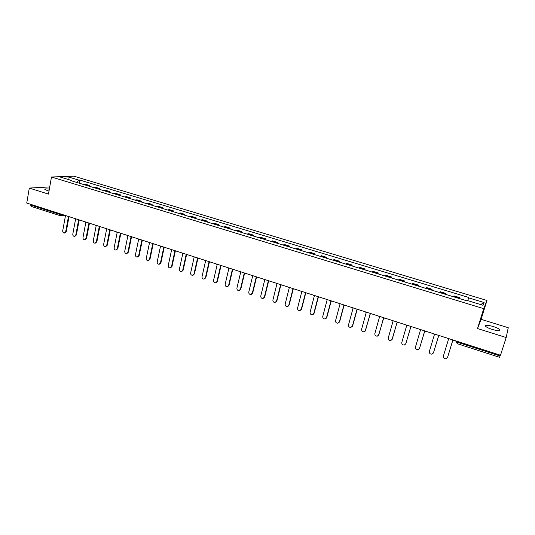 <?xml version="1.0" encoding="UTF-8"?>
<svg xmlns="http://www.w3.org/2000/svg" width="535" height="535" viewBox="0 0 535 535"><rect width="100%" height="100%" fill="white"/><g stroke="black" fill="none" stroke-linecap="round" stroke-linejoin="round"><path stroke-width="0.8" d="M49.347 189.123C46.023 188.721 44.532 188.868 44.886 189.557L48.993 191.135M492.213 329.446C497.931 331.018 500.419 331.065 499.69 329.593C498.573 328.57 496.38 327.534 493.109 326.484C487.445 324.919 484.964 324.872 485.673 326.343C486.756 327.346 488.936 328.383 492.213 329.446M506.19 337.531L508.25 327.721L481.105 319.328L486.997 300.469L73.87 176.175L51.48 177.005L483.72 308.655L477.514 328.55L506.19 337.531L500.499 355.24L26.75 203.066L29.298 188.079L48.471 194.091L51.48 177.005M31.297 206.403L30.602 205.005L59.519 214.308L62.448 214.535M30.716 204.343L30.602 205.005M49.735 186.916L29.298 188.079M500.312 355.18L499.59 357.32L457.151 343.651L457.519 342.286L500.064 355.969M459.451 298.57L459.913 297.701L453.974 295.902L453.479 296.758M459.632 298.624L459.913 297.701M445.387 294.297L445.916 293.461L440.044 291.675L439.482 292.511M445.642 294.377L445.916 293.461M431.484 290.077L432.079 289.268L426.268 287.502L425.646 288.311M431.805 290.177L432.079 289.268M417.741 285.911L418.397 285.115L412.652 283.376L411.97 284.159M418.129 286.031L418.397 285.115M404.146 281.784L404.868 281.015L399.184 279.297L398.448 280.052M404.607 281.925L404.868 281.015M390.71 277.705L391.486 276.963L385.869 275.264L385.073 275.993M391.232 277.866L391.486 276.963M377.422 273.673L378.258 272.95L372.701 271.272L371.845 271.981M378.004 273.853L378.258 272.95M364.281 269.687L365.171 268.991L359.68 267.326L358.771 268.015M364.93 269.881L365.171 268.991M351.288 265.741L352.231 265.066L346.8 263.421L345.831 264.089M351.99 265.955L352.231 265.066M338.434 261.842L339.431 261.187L334.061 259.562L333.037 260.204M339.197 262.076L339.431 261.187M325.721 257.984L326.771 257.348L321.461 255.737L320.385 256.365M326.544 258.231L326.771 257.348M313.149 254.172L314.252 253.557L308.989 251.965L307.872 252.567M314.025 254.433L314.252 253.557M300.71 250.393L301.86 249.798L296.657 248.227L295.487 248.808M301.64 250.674L301.86 249.798M288.405 246.662L289.602 246.087L284.459 244.528L283.236 245.09M289.388 246.956L289.602 246.087M276.227 242.964L277.478 242.409L272.389 240.87L271.118 241.412M277.264 243.278L277.478 242.409M264.183 239.312L265.48 238.777L260.445 237.246L259.127 237.774M265.273 239.64L265.48 238.777M252.266 235.694L253.61 235.179L248.621 233.668L247.264 234.176M253.403 236.035L253.61 235.179M240.476 232.116L241.86 231.615L236.931 230.124L235.52 230.612M241.659 232.471L241.86 231.615M228.806 228.572L230.237 228.091L225.355 226.613L223.904 227.087M230.037 228.947L230.237 228.091M217.257 225.068L218.728 224.606L213.9 223.142L212.408 223.597M218.541 225.456L218.728 224.606M205.828 221.604L207.346 221.156L202.564 219.704L201.033 220.146M207.159 222.005L207.346 221.156M194.519 218.166L196.077 217.738L191.343 216.307L189.771 216.728M195.89 218.581L196.077 217.738M183.324 214.769L184.923 214.361L180.235 212.943L178.623 213.345M184.736 215.197L184.923 214.361M172.243 211.405L173.875 211.011L169.241 209.606L167.589 209.994M173.701 211.847L173.875 211.011M161.276 208.082L162.948 207.7L158.353 206.309L156.668 206.684M162.774 208.536L162.948 207.7M150.415 204.785L152.127 204.423L147.58 203.046L145.854 203.4M151.953 205.253L152.127 204.423M139.668 201.521L141.414 201.173L136.913 199.809L135.154 200.15M141.247 202.003L141.414 201.173M129.029 198.291L130.807 197.963L126.354 196.612L124.555 196.934M130.647 198.786L130.807 197.963M118.489 195.094L120.308 194.78L115.894 193.443L114.062 193.75M120.148 195.596L120.308 194.78M108.057 191.931L109.909 191.63L105.542 190.306L103.676 190.6M109.755 192.446L109.909 191.63M97.731 188.795L99.617 188.507L95.29 187.196L93.391 187.477M99.456 189.316L99.617 188.507M87.499 185.692L89.419 185.418L85.132 184.12L83.206 184.388M89.265 186.227L89.419 185.418M467.737 300.643L468.687 297.875L484.101 302.529L482.965 305.264L467.269 300.503L467.062 300.877L70.312 180.476L71.362 180.429L60.435 177.112L67.945 176.824L78.739 180.088L76.953 182.488M468.687 297.875L468.881 297.513L79.748 180.041L78.739 180.088M486.997 300.469L483.72 308.655M481.105 319.328L477.514 328.55M79.173 183.164L79.748 180.041M71.536 180.843L71.362 180.429M484.101 302.529L480.664 304.562M68.119 179.446L67.945 176.824M447.327 338.16L448.557 339.05L443.375 356.083C443.241 357.922 444.144 358.824 446.09 358.778L447.541 357.454L452.75 340.4L454.262 340.387M452.797 340.414L447.494 357.574M433.216 333.633L434.433 334.515L429.358 351.468C429.224 353.281 430.107 354.177 431.999 354.15L433.47 352.826L438.58 335.846L440.078 335.833M438.653 335.866L433.377 353.067M419.273 329.152L420.477 330.028L415.501 346.907C415.367 348.686 416.223 349.582 418.076 349.582L419.567 348.245L424.576 331.346L426.054 331.332M424.663 331.372L419.42 348.606M405.49 324.725L406.68 325.594L401.798 342.4C401.665 344.152 402.507 345.042 404.32 345.062L405.824 343.724L410.733 326.898L412.191 326.878M410.84 326.932L405.617 344.186M391.861 320.345L393.038 321.207L388.256 337.946C388.122 339.665 388.938 340.548 390.71 340.594L392.235 339.25L397.044 322.498L391.968 339.805M397.177 322.538L398.488 322.471M378.385 316.018L379.556 316.874L374.861 333.532C374.727 335.238 375.53 336.114 377.269 336.174L378.793 334.83L383.515 318.144L384.939 318.124M383.662 318.198L378.472 335.465M365.064 311.738L366.221 312.587L361.62 329.179C361.486 330.851 362.269 331.727 363.974 331.8L365.512 330.456L370.133 313.844L371.544 313.818M370.3 313.898L365.131 331.172M351.89 307.505L353.033 308.347L348.526 324.865C348.392 326.517 349.161 327.387 350.826 327.48L352.371 326.136L356.905 309.598L358.296 309.564M357.092 309.651L352.632 325.902L351.936 326.912M338.862 303.325L339.992 304.161L335.572 320.605C335.445 322.237 336.194 323.1 337.826 323.2L339.377 321.856L343.824 305.391L345.195 305.358M344.025 305.452L339.658 321.635L338.889 322.692M325.975 299.185L327.099 300.015L322.765 316.392C322.638 317.997 323.374 318.86 324.979 318.974L326.531 317.629L330.884 301.232L332.242 301.198M331.111 301.299L326.825 317.415L325.996 318.519M313.236 295.093L314.346 295.915L310.099 312.226C309.972 313.811 310.695 314.667 312.266 314.787L313.818 313.45L318.091 297.119L319.435 297.079M318.332 297.192L314.132 313.236L313.236 314.379M300.637 291.04L301.733 291.863L297.567 308.1C297.447 309.665 298.155 310.521 299.694 310.654L301.252 309.31L305.438 293.053L306.762 293.013M305.692 293.126L301.579 309.11L300.623 310.28M288.171 287.041L289.254 287.85L285.175 304.02C285.055 305.572 285.75 306.415 287.262 306.562L288.813 305.217L292.919 289.027L294.23 288.987M293.193 289.107L289.161 305.024L288.151 306.221M275.839 283.075L276.916 283.884L272.917 299.988C272.796 301.519 273.479 302.362 274.963 302.509L276.515 301.172L280.541 285.048L281.831 285.001M280.828 285.135L276.876 300.978L275.819 302.201M263.641 279.163L264.705 279.959L260.786 295.995C260.672 297.507 261.341 298.343 262.799 298.503L264.35 297.166L268.289 281.116L269.573 281.062M268.597 281.196L264.718 296.985L263.621 298.229M251.57 275.284L252.627 276.08L248.788 292.043C248.675 293.541 249.33 294.377 250.761 294.538L252.313 293.207L256.178 277.217L257.442 277.17M256.499 277.311L252.694 293.026L251.55 294.283M239.633 271.446L240.676 272.235L236.911 288.138C236.804 289.622 237.453 290.445 238.857 290.619L240.402 289.288L244.187 273.365L245.438 273.311M244.528 273.459L240.797 289.114L239.62 290.385M227.823 267.654L228.853 268.436L225.168 284.272C225.054 285.737 225.696 286.559 227.081 286.74L228.619 285.409L232.33 269.553L233.568 269.5M232.685 269.647L229.027 285.242L227.81 286.526M216.133 263.902L217.156 264.678L213.539 280.447C213.432 281.898 214.06 282.714 215.424 282.895L216.956 281.57L220.594 265.781L221.804 265.728M220.962 265.875L217.384 281.41L216.133 282.701M204.564 260.184L205.58 260.96L202.036 276.662C201.936 278.1 202.551 278.916 203.888 279.096L205.413 277.772L208.984 262.05L210.188 261.989M209.366 262.143L205.855 277.618L204.577 278.916M193.122 256.506L194.125 257.275L190.654 272.917C190.554 274.341 191.162 275.15 192.48 275.338L193.998 274.014L197.489 258.358L198.686 258.298M197.89 258.452L194.446 273.866L193.142 275.164M181.793 252.868L182.789 253.63L179.386 269.205C179.285 270.616 179.887 271.419 181.184 271.613L182.696 270.295L186.12 254.7L187.303 254.64M186.534 254.8L183.157 270.155L181.826 271.459M170.585 249.27L171.568 250.026L168.237 265.534C168.137 266.938 168.732 267.734 170.01 267.935L171.514 266.617L174.865 251.082L176.035 251.022M175.293 251.183L171.989 266.477L170.632 267.781M159.49 245.705L160.467 246.454L157.196 261.903C157.103 263.294 157.691 264.083 158.948 264.283L160.44 262.973L163.73 247.504L164.887 247.437M164.165 247.605L160.928 262.839L159.557 264.143M148.509 242.174L149.472 242.923L146.276 258.311C146.182 259.682 146.757 260.471 147.994 260.679L149.486 259.368L152.702 243.96L153.846 243.893M153.157 244.06L149.981 259.241L148.59 260.545M137.635 238.684L138.598 239.426L135.462 254.754C135.375 256.118 135.937 256.9 137.161 257.101L138.639 255.797L141.795 240.456L142.925 240.382M142.256 240.549L139.147 255.676L137.742 256.981M126.875 235.233L127.825 235.968L124.755 251.229C124.668 252.58 125.23 253.363 126.434 253.57L127.898 252.266L130.988 236.985L132.112 236.911M131.47 237.079L128.42 252.145L127.002 253.45M116.222 231.809L117.165 232.538L114.156 247.738C114.075 249.083 114.624 249.858 115.814 250.066L117.272 248.762L120.295 233.548L121.405 233.474M120.79 233.641L117.8 248.655L116.369 249.952M105.676 228.418L106.612 229.147L103.663 244.288C103.583 245.618 104.131 246.388 105.295 246.602L106.746 245.304L109.715 230.144L110.805 230.07M110.979 230.124L110.618 230.157M110.217 230.237L107.288 245.197L105.843 246.495M95.237 225.068L96.16 225.79L93.277 240.87C93.197 242.188 93.732 242.957 94.889 243.171L96.327 241.873L99.229 226.773L100.312 226.7M100.5 226.76L100.099 226.8M99.751 226.867L96.875 241.773L95.411 243.071M84.898 221.744L85.814 222.46L82.992 237.48C82.912 238.791 83.447 239.553 84.584 239.774L86.015 238.476L88.857 223.443L89.927 223.362M92 224.025L89.693 223.47M89.385 223.53L86.57 238.383L85.078 239.68M74.666 218.461L75.575 219.169L72.807 234.129C72.733 235.433 73.255 236.189 74.378 236.403L75.796 235.119L78.585 220.139L79.641 220.059M79.795 220.139L79.387 220.173M79.12 220.226L76.365 235.025L74.853 236.33M64.528 215.204L65.43 215.913L62.715 230.812C62.648 232.103 63.163 232.859 64.274 233.073L65.685 231.789L68.406 216.869L69.456 216.789M69.577 216.876L69.189 216.909M68.962 216.949L66.26 231.702L64.728 233.006M61.779 214.321L60.462 215.759L59.953 215.685L59.639 213.632M455.981 340.942L455.934 341.484L457.519 342.286L457.759 341.511M94.006 187.277L98.34 188.594M104.285 190.393L108.665 191.724M114.664 193.543L119.084 194.88M125.143 196.72L129.61 198.077M135.73 199.929L140.237 201.3M146.423 203.173L150.977 204.557M157.223 206.45L161.824 207.847M168.13 209.76L172.785 211.171M179.151 213.104L183.853 214.528M190.286 216.481L195.034 217.919M201.535 219.892L206.329 221.343M212.903 223.336L217.745 224.807M224.386 226.82L229.281 228.305M235.995 230.338L240.937 231.842M247.718 233.895L252.721 235.413M259.569 237.493L264.624 239.025M271.546 241.124L276.649 242.669M283.65 244.796L288.813 246.361M295.888 248.507L301.105 250.086M308.254 252.252L313.523 253.857M320.753 256.044L326.082 257.663M333.392 259.883L338.782 261.515M346.172 263.755L351.615 265.407M359.085 267.674L364.596 269.346M372.153 271.633L377.717 273.325M385.361 275.639L390.991 277.351M398.715 279.691L404.406 281.417M412.217 283.791L417.982 285.536M425.88 287.93L431.705 289.696M439.696 292.123L445.588 293.909M453.673 296.357L459.632 298.169M83.834 184.194L88.128 185.491M444.625 337.291L442.432 336.589M430.488 332.757L428.314 332.054M416.518 328.269L414.358 327.574M402.708 323.829L400.561 323.14M389.052 319.442L386.925 318.76M375.557 315.108L373.443 314.426M362.208 310.822L360.108 310.146M349.014 306.582L346.927 305.913M335.96 302.389L333.887 301.727M323.06 298.242L320.993 297.58M310.293 294.143L308.247 293.488M297.674 290.09L295.634 289.435M285.188 286.078L283.155 285.429M272.837 282.112L270.817 281.463M260.619 278.187L258.612 277.545M248.534 274.308L246.535 273.666M236.577 270.469L234.591 269.827M224.747 266.664L222.767 266.029M213.044 262.906L211.071 262.277M201.461 259.187L199.501 258.559M189.999 255.503L188.046 254.881M178.657 251.865L176.717 251.236M167.435 248.26L165.496 247.638M156.327 244.689L154.394 244.067M145.326 241.158L143.407 240.543M134.439 237.667L132.533 237.045M123.638 234.216L121.766 233.588M113.005 230.772L111.106 230.164M102.452 227.382L100.553 226.773M81.648 220.701L79.768 220.099M71.402 217.411L69.523 216.809M457.184 343.597L455.934 341.484L456.094 340.976M288.813 305.217L289.161 305.024M276.515 301.172L276.876 300.978M264.35 297.166L264.718 296.985M252.313 293.207L252.694 293.026M240.402 289.288L240.797 289.114M228.619 285.409L229.027 285.242M216.956 281.57L217.384 281.41M205.413 277.772L205.855 277.618M193.998 274.014L194.446 273.866M182.696 270.295L183.157 270.155M171.514 266.617L171.989 266.477M160.44 262.973L160.928 262.839M149.486 259.368L149.981 259.241M138.639 255.797L139.147 255.676M127.898 252.266L128.42 252.145M117.272 248.762L117.8 248.655M106.746 245.304L107.288 245.197M96.327 241.873L96.875 241.773M86.015 238.476L86.57 238.383M75.796 235.119L76.365 235.025M65.685 231.789L66.26 231.702M499.69 329.593L499.362 330.617M64.568 215.271L60.823 215.712M31.077 206.383L60.462 215.759"/></g></svg>
